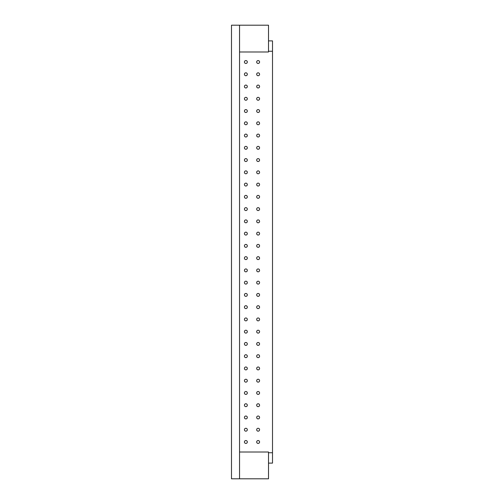 <?xml version="1.0" encoding="UTF-8"?>
<svg xmlns="http://www.w3.org/2000/svg" width="504" height="504" viewBox="0 0 504 504"><rect width="100%" height="100%" fill="white"/><g stroke="black" fill="none" stroke-linecap="round" stroke-linejoin="round"><path stroke-width="0.76" d="M245.87 72.828A1.449 1.449 0 0 1 247.124 75.001A1.449 1.449 0 0 1 244.616 75.001A1.449 1.449 0 0 1 245.87 72.828M258.13 72.828A1.449 1.449 0 0 1 259.384 75.001A1.449 1.449 0 0 1 256.876 75.001A1.449 1.449 0 0 1 258.13 72.828M245.87 85.088A1.449 1.449 0 0 1 247.124 87.255A1.449 1.449 0 0 1 244.616 87.255A1.449 1.449 0 0 1 245.87 85.088M258.13 85.088A1.449 1.449 0 0 1 259.384 87.255A1.449 1.449 0 0 1 256.876 87.255A1.449 1.449 0 0 1 258.13 85.088M245.87 97.341A1.449 1.449 0 0 1 247.124 99.515A1.449 1.449 0 0 1 244.616 99.515A1.449 1.449 0 0 1 245.87 97.341M258.13 97.341A1.449 1.449 0 0 1 259.384 99.515A1.449 1.449 0 0 1 256.876 99.515A1.449 1.449 0 0 1 258.13 97.341M245.87 109.601A1.449 1.449 0 0 1 247.124 111.768A1.449 1.449 0 0 1 244.616 111.768A1.449 1.449 0 0 1 245.87 109.601M258.13 109.601A1.449 1.449 0 0 1 259.384 111.768A1.449 1.449 0 0 1 256.876 111.768A1.449 1.449 0 0 1 258.13 109.601M245.87 121.855A1.449 1.449 0 0 1 247.124 124.028A1.449 1.449 0 0 1 244.616 124.028A1.449 1.449 0 0 1 245.87 121.855M258.13 121.855A1.449 1.449 0 0 1 259.384 124.028A1.449 1.449 0 0 1 256.876 124.028A1.449 1.449 0 0 1 258.13 121.855M245.87 134.114A1.449 1.449 0 0 1 247.124 136.282A1.449 1.449 0 0 1 244.616 136.282A1.449 1.449 0 0 1 245.87 134.114M258.13 134.114A1.449 1.449 0 0 1 259.384 136.282A1.449 1.449 0 0 1 256.876 136.282A1.449 1.449 0 0 1 258.13 134.114M245.87 146.368A1.449 1.449 0 0 1 247.124 148.541A1.449 1.449 0 0 1 244.616 148.541A1.449 1.449 0 0 1 245.87 146.368M258.13 146.368A1.449 1.449 0 0 1 259.384 148.541A1.449 1.449 0 0 1 256.876 148.541A1.449 1.449 0 0 1 258.13 146.368M245.87 158.628A1.449 1.449 0 0 1 247.124 160.795A1.449 1.449 0 0 1 244.616 160.795A1.449 1.449 0 0 1 245.87 158.628M258.13 158.628A1.449 1.449 0 0 1 259.384 160.795A1.449 1.449 0 0 1 256.876 160.795A1.449 1.449 0 0 1 258.13 158.628M245.87 170.881A1.449 1.449 0 0 1 247.124 173.055A1.449 1.449 0 0 1 244.616 173.055A1.449 1.449 0 0 1 245.87 170.881M258.13 170.881A1.449 1.449 0 0 1 259.384 173.055A1.449 1.449 0 0 1 256.876 173.055A1.449 1.449 0 0 1 258.13 170.881M245.87 183.141A1.449 1.449 0 0 1 247.124 185.308A1.449 1.449 0 0 1 244.616 185.308A1.449 1.449 0 0 1 245.87 183.141M258.13 183.141A1.449 1.449 0 0 1 259.384 185.308A1.449 1.449 0 0 1 256.876 185.308A1.449 1.449 0 0 1 258.13 183.141M245.87 195.394A1.449 1.449 0 0 1 247.124 197.568A1.449 1.449 0 0 1 244.616 197.568A1.449 1.449 0 0 1 245.87 195.394M258.13 195.394A1.449 1.449 0 0 1 259.384 197.568A1.449 1.449 0 0 1 256.876 197.568A1.449 1.449 0 0 1 258.13 195.394M245.87 207.654A1.449 1.449 0 0 1 247.124 209.828A1.449 1.449 0 0 1 244.616 209.828A1.449 1.449 0 0 1 245.87 207.654M258.13 207.654A1.449 1.449 0 0 1 259.384 209.828A1.449 1.449 0 0 1 256.876 209.828A1.449 1.449 0 0 1 258.13 207.654M245.87 219.908A1.449 1.449 0 0 1 247.124 222.081A1.449 1.449 0 0 1 244.616 222.081A1.449 1.449 0 0 1 245.87 219.908M258.13 219.908A1.449 1.449 0 0 1 259.384 222.081A1.449 1.449 0 0 1 256.876 222.081A1.449 1.449 0 0 1 258.13 219.908M245.87 232.168A1.449 1.449 0 0 1 247.124 234.341A1.449 1.449 0 0 1 244.616 234.341A1.449 1.449 0 0 1 245.87 232.168M258.13 232.168A1.449 1.449 0 0 1 259.384 234.341A1.449 1.449 0 0 1 256.876 234.341A1.449 1.449 0 0 1 258.13 232.168M245.87 244.421A1.449 1.449 0 0 1 247.124 246.595A1.449 1.449 0 0 1 244.616 246.595A1.449 1.449 0 0 1 245.87 244.421M258.13 244.421A1.449 1.449 0 0 1 259.384 246.595A1.449 1.449 0 0 1 256.876 246.595A1.449 1.449 0 0 1 258.13 244.421M245.87 256.681A1.449 1.449 0 0 1 247.124 258.854A1.449 1.449 0 0 1 244.616 258.854A1.449 1.449 0 0 1 245.87 256.681M258.13 256.681A1.449 1.449 0 0 1 259.384 258.854A1.449 1.449 0 0 1 256.876 258.854A1.449 1.449 0 0 1 258.13 256.681M245.87 268.941A1.449 1.449 0 0 1 247.124 271.108A1.449 1.449 0 0 1 244.616 271.108A1.449 1.449 0 0 1 245.87 268.941M258.13 268.941A1.449 1.449 0 0 1 259.384 271.108A1.449 1.449 0 0 1 256.876 271.108A1.449 1.449 0 0 1 258.13 268.941M245.87 281.194A1.449 1.449 0 0 1 247.124 283.368A1.449 1.449 0 0 1 244.616 283.368A1.449 1.449 0 0 1 245.87 281.194M258.13 281.194A1.449 1.449 0 0 1 259.384 283.368A1.449 1.449 0 0 1 256.876 283.368A1.449 1.449 0 0 1 258.13 281.194M245.87 293.454A1.449 1.449 0 0 1 247.124 295.621A1.449 1.449 0 0 1 244.616 295.621A1.449 1.449 0 0 1 245.87 293.454M258.13 293.454A1.449 1.449 0 0 1 259.384 295.621A1.449 1.449 0 0 1 256.876 295.621A1.449 1.449 0 0 1 258.13 293.454M245.87 305.707A1.449 1.449 0 0 1 247.124 307.881A1.449 1.449 0 0 1 244.616 307.881A1.449 1.449 0 0 1 245.87 305.707M258.13 305.707A1.449 1.449 0 0 1 259.384 307.881A1.449 1.449 0 0 1 256.876 307.881A1.449 1.449 0 0 1 258.13 305.707M245.87 317.967A1.449 1.449 0 0 1 247.124 320.135A1.449 1.449 0 0 1 244.616 320.135A1.449 1.449 0 0 1 245.87 317.967M258.13 317.967A1.449 1.449 0 0 1 259.384 320.135A1.449 1.449 0 0 1 256.876 320.135A1.449 1.449 0 0 1 258.13 317.967M245.87 330.221A1.449 1.449 0 0 1 247.124 332.394A1.449 1.449 0 0 1 244.616 332.394A1.449 1.449 0 0 1 245.87 330.221M258.13 330.221A1.449 1.449 0 0 1 259.384 332.394A1.449 1.449 0 0 1 256.876 332.394A1.449 1.449 0 0 1 258.13 330.221M245.87 342.481A1.449 1.449 0 0 1 247.124 344.648A1.449 1.449 0 0 1 244.616 344.648A1.449 1.449 0 0 1 245.87 342.481M258.13 342.481A1.449 1.449 0 0 1 259.384 344.648A1.449 1.449 0 0 1 256.876 344.648A1.449 1.449 0 0 1 258.13 342.481M245.87 354.734A1.449 1.449 0 0 1 247.124 356.908A1.449 1.449 0 0 1 244.616 356.908A1.449 1.449 0 0 1 245.87 354.734M258.13 354.734A1.449 1.449 0 0 1 259.384 356.908A1.449 1.449 0 0 1 256.876 356.908A1.449 1.449 0 0 1 258.13 354.734M245.87 366.994A1.449 1.449 0 0 1 247.124 369.161A1.449 1.449 0 0 1 244.616 369.161A1.449 1.449 0 0 1 245.87 366.994M258.13 366.994A1.449 1.449 0 0 1 259.384 369.161A1.449 1.449 0 0 1 256.876 369.161A1.449 1.449 0 0 1 258.13 366.994M245.87 379.247A1.449 1.449 0 0 1 247.124 381.421A1.449 1.449 0 0 1 244.616 381.421A1.449 1.449 0 0 1 245.87 379.247M258.13 379.247A1.449 1.449 0 0 1 259.384 381.421A1.449 1.449 0 0 1 256.876 381.421A1.449 1.449 0 0 1 258.13 379.247M245.87 391.507A1.449 1.449 0 0 1 247.124 393.681A1.449 1.449 0 0 1 244.616 393.681A1.449 1.449 0 0 1 245.87 391.507M258.13 391.507A1.449 1.449 0 0 1 259.384 393.681A1.449 1.449 0 0 1 256.876 393.681A1.449 1.449 0 0 1 258.13 391.507M245.87 403.761A1.449 1.449 0 0 1 247.124 405.934A1.449 1.449 0 0 1 244.616 405.934A1.449 1.449 0 0 1 245.87 403.761M258.13 403.761A1.449 1.449 0 0 1 259.384 405.934A1.449 1.449 0 0 1 256.876 405.934A1.449 1.449 0 0 1 258.13 403.761M245.87 416.021A1.449 1.449 0 0 1 247.124 418.194A1.449 1.449 0 0 1 244.616 418.194A1.449 1.449 0 0 1 245.87 416.021M258.13 416.021A1.449 1.449 0 0 1 259.384 418.194A1.449 1.449 0 0 1 256.876 418.194A1.449 1.449 0 0 1 258.13 416.021M245.87 428.274A1.449 1.449 0 0 1 247.124 430.447A1.449 1.449 0 0 1 244.616 430.447A1.449 1.449 0 0 1 245.87 428.274M258.13 428.274A1.449 1.449 0 0 1 259.384 430.447A1.449 1.449 0 0 1 256.876 430.447A1.449 1.449 0 0 1 258.13 428.274M258.13 440.534A1.449 1.449 0 0 1 259.384 442.707A1.449 1.449 0 0 1 256.876 442.707A1.449 1.449 0 0 1 258.13 440.534M245.87 60.568A1.449 1.449 0 0 1 247.124 62.742A1.449 1.449 0 0 1 244.616 62.742A1.449 1.449 0 0 1 245.87 60.568M245.87 440.534A1.449 1.449 0 0 1 247.124 442.707A1.449 1.449 0 0 1 244.616 442.707A1.449 1.449 0 0 1 245.87 440.534M239.551 25.2L268.506 25.2L268.506 51.981L239.551 51.981L239.551 25.2L231.493 25.2L231.493 478.8L239.551 478.8L239.551 452.019L268.506 452.019L268.506 478.8L239.551 478.8M268.506 452.743L272.507 452.743L272.507 463.119L268.506 463.119M268.506 40.881L272.507 40.881L272.507 51.257L268.506 51.257M272.507 452.743L272.507 51.257M239.551 51.981L239.551 452.019M258.13 60.568A1.449 1.449 0 0 1 259.384 62.742A1.449 1.449 0 0 1 256.876 62.742A1.449 1.449 0 0 1 258.13 60.568"/></g></svg>
